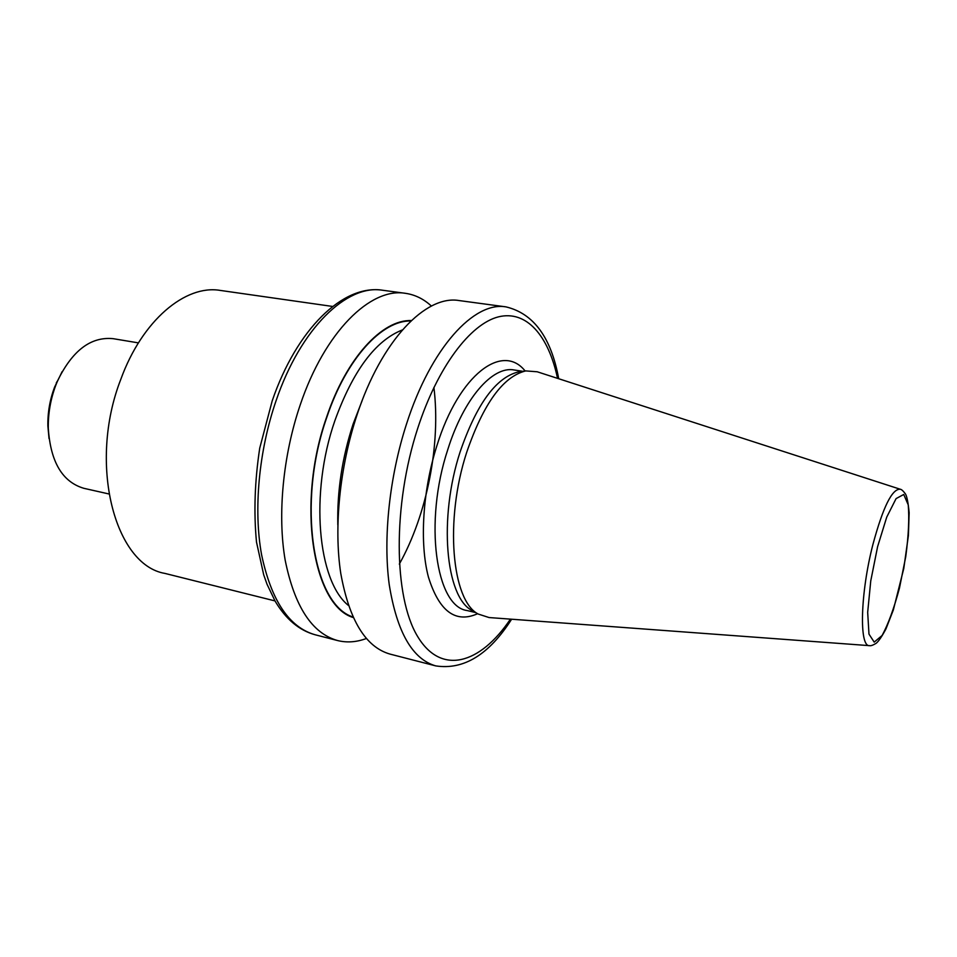 <?xml version="1.0" encoding="UTF-8"?>
<svg xmlns="http://www.w3.org/2000/svg" width="957" height="957" viewBox="0 0 957 957"><rect width="100%" height="100%" fill="white"/><g stroke="black" fill="none" stroke-linecap="round" stroke-linejoin="round"><path stroke-width="1.44" d="M899.987 489.159L537.188 371.771L525.764 370.909C503.119 376.448 483.417 403.627 466.657 452.446C444.503 520.177 451.74 600.398 478.177 614.035L489.075 617.552L869.351 645.64M62.145 371.615L54.561 387.178C49.848 399.775 47.623 412.73 47.874 426.021L49.034 438.569M138.418 342.881L113.141 338.67C90.915 336.469 72.421 350.465 57.659 380.671L55.697 385.515C50.494 399.464 48.029 413.783 48.305 428.485C50.577 462.028 62.42 481.969 83.845 488.309L108.847 493.944M332.629 306.455L220.325 290.426C185.55 284.361 142.21 320.212 120.785 379.379C87.853 463.798 114.828 565.132 164.927 573.41L274.982 600.912M431.404 306.061C423.664 298.943 415.003 294.696 405.433 293.32C370.61 287.22 324.794 331.72 300.211 404.931C282.913 455.652 277.351 515.022 285.186 560.228C294.553 606.463 311.97 633.235 337.462 640.52C346.853 642.865 356.471 642.195 366.316 638.522M411.343 320.559C382.322 319.399 346.243 358.002 326.516 417.431C296.132 503.549 312.819 605.602 353.205 617.528M558.709 378.721C551.136 337.414 533.563 313.477 506.014 306.886L459.193 300.57C425.937 294.636 381.436 340.297 356.961 415.087C339.747 466.896 333.73 527.391 340.74 573.267C349.209 620.148 365.634 647.088 389.989 654.086L435.734 665.893C463.738 670.175 489.039 654.624 511.624 619.227M520.249 371.675L518.443 371.914C496.037 377.381 476.598 404.021 460.138 451.848C438.366 518.168 445.603 596.809 471.765 610.339L473.344 611.26M872.892 544.557C860.259 593.436 859.027 647.434 869.638 645.652C870.786 645.999 872.951 645.221 876.122 643.331C878.562 641.405 881.852 636.596 885.967 628.905L893.36 609.896L903.779 568.482L908.408 535.501L909.15 512.713C908.193 502.616 906.937 496.336 905.394 493.848C903.169 490.893 901.458 489.35 900.262 489.242C892.151 488.596 883.036 507.031 872.892 544.557M877.605 546.65L870.75 580.923L867.676 612.336L868.98 634.12L874.208 642.123L882.127 635.46C888.216 624.191 893.994 608.413 899.46 588.112L905.765 556.567C908.564 535.501 909.377 518.251 908.229 504.841L903.731 494.482L896.087 498.597L886.732 517.115L877.605 546.65M399.32 564.092C427.145 514.399 440.938 443.952 433.904 387.441M276.106 400.624C258.773 450.879 253.402 509.758 261.572 554.689C271.31 600.649 289.146 627.337 315.092 634.754C299.194 630.412 285.868 619.203 275.114 601.128L267.051 584.296L263.701 574.822L256.488 542.045C253.665 512.27 254.753 480.976 259.73 448.139L272.207 400.839C296.61 329.387 342.953 284.073 382.537 290.234C347.08 284.062 300.725 328.072 276.106 400.624M410.9 320.978C382.022 320.164 346.29 358.624 326.72 417.599C296.55 503.131 312.915 604.609 352.954 616.978M402.323 329.962C375.407 340.548 352.906 370.826 334.83 420.805C309.578 493.262 317.712 581.078 348.396 605.422M362.165 400.564L353.085 424.13C342.139 457.769 337.043 491.36 337.821 524.891M506.014 306.886C474.182 301.108 430.889 347.786 406.534 423.963C389.415 476.718 382.967 538.205 389.236 584.643C396.904 632.075 412.395 659.158 435.734 665.893M557.548 378.35C548.552 335.823 526.601 309.889 498.418 316.863C470.318 323.933 437.624 366.842 417.695 428.413C392.609 505.296 393.65 596.797 417.408 636.118C441.045 675.989 480.27 664.074 510.416 619.131M525.13 371.005C502.616 342.415 459.097 374.271 437.026 445.28C422.635 490.259 419.405 543.169 428.425 577.071C439.131 611.356 455.532 623.569 477.615 613.712M522.809 371.316L514.172 369.976C492.664 365.706 463.786 398.303 447.792 449.563C423.64 522.271 435.902 606.618 467.076 610.53L475.593 612.552M47.874 426.021L48.305 428.485M56.331 382.8L57.659 380.671M315.092 634.754L337.462 640.52M382.537 290.234L405.433 293.32M471.765 610.339L478.177 614.035M518.443 371.914L525.764 370.909"/></g></svg>
